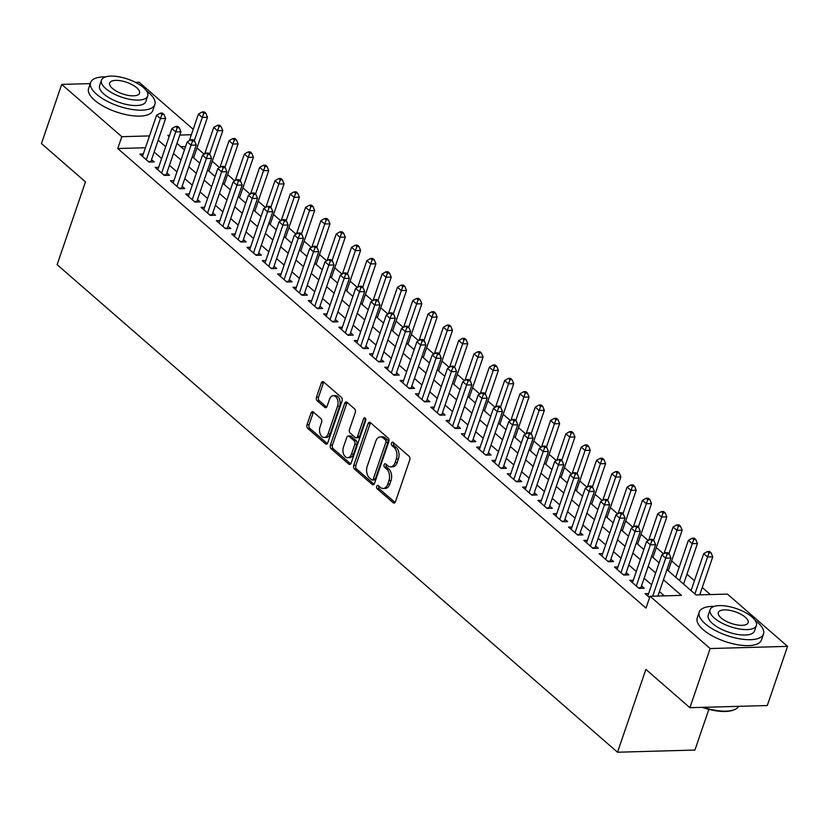 <?xml version="1.0" encoding="UTF-8"?>
<svg xmlns="http://www.w3.org/2000/svg" width="829" height="829" viewBox="0 0 829 829"><rect width="100%" height="100%" fill="white"/><g stroke="black" fill="none" stroke-linecap="round" stroke-linejoin="round"><path stroke-width="1.24" d="M376.698 486.291A1.865 1.192 -91.6 0 0 377.195 488.83L393.164 502.726A2.663 1.699 -91.6 0 0 394.034 503.068A2.663 1.699 -91.6 0 0 395.464 501.711L409.775 459.898A2.663 1.699 -91.6 0 0 409.07 456.271L393.101 442.375A1.865 1.192 -91.6 0 0 392.49 442.137A1.865 1.192 -91.6 0 0 391.485 443.09A1.865 1.192 -91.6 0 0 391.982 445.629L394.055 447.432A8.528 5.44 -91.6 0 1 396.314 459.048L395.122 462.53A8.528 5.44 -91.6 0 1 390.552 466.872A8.528 5.44 -91.6 0 1 387.765 465.774L385.703 463.981A1.865 1.192 -91.6 0 0 385.091 463.743A1.865 1.192 -91.6 0 0 384.096 464.696A1.865 1.192 -91.6 0 0 384.594 467.235L386.656 469.027A8.528 5.44 -91.6 0 1 388.925 480.644L387.723 484.126A8.528 5.44 -91.6 0 1 383.153 488.478A8.528 5.44 -91.6 0 1 380.376 487.379L378.304 485.576A1.865 1.192 -91.6 0 0 377.703 485.338A1.865 1.192 -91.6 0 0 376.698 486.291M378.853 486.063A1.865 1.192 -91.6 0 0 378.791 486.229A1.865 1.192 -91.6 0 0 379.288 488.778L395.05 502.488M393.651 442.862A1.865 1.192 -91.6 0 0 393.578 443.028A1.865 1.192 -91.6 0 0 394.076 445.577L396.148 447.37L394.055 447.432M386.252 464.458A1.865 1.192 -91.6 0 0 386.19 464.634A1.865 1.192 -91.6 0 0 386.677 467.173L388.749 468.976L386.656 469.027M313.331 412.013A2.663 1.699 -91.6 0 0 312.46 411.671A2.663 1.699 -91.6 0 0 311.03 413.029L307.01 424.759A2.663 1.699 -91.6 0 0 307.725 428.396L325.455 443.826A2.663 1.699 -91.6 0 0 326.325 444.168A2.663 1.699 -91.6 0 0 327.756 442.81L342.066 400.998A2.663 1.699 -91.6 0 0 341.361 397.371L323.621 381.941A2.663 1.699 -91.6 0 0 322.75 381.599A2.663 1.699 -91.6 0 0 321.331 382.957L316.481 397.122A2.663 1.699 -91.6 0 0 317.186 400.749L324.771 407.36A2.663 1.699 -91.6 0 0 325.642 407.702A2.663 1.699 -91.6 0 0 327.072 406.345L329.476 399.319A7.129 4.549 -91.6 0 1 333.299 395.682A7.129 4.549 -91.6 0 1 337.341 399.163A7.129 4.549 -91.6 0 1 337.517 406.314L328.097 433.836A7.129 4.549 -91.6 0 1 324.274 437.463A7.129 4.549 -91.6 0 1 320.232 433.992A7.129 4.549 -91.6 0 1 320.056 426.842L321.621 422.251A2.663 1.699 -91.6 0 0 320.916 418.624L313.331 412.013M666.951 569.627L696.07 594.963L727.447 594.092L787.55 646.371L767.291 705.531L689.894 707.697L645.874 669.397L617.522 752.224L57.118 264.679L85.47 181.862L41.45 143.562L61.709 84.413L90.257 83.605M689.894 707.697L710.152 648.537L650.05 596.258L681.428 595.377L663.48 579.761M145.458 147.749L117.749 148.526L645.998 608.092L650.05 596.258M117.749 148.526L121.801 136.692L61.709 84.413M353.755 465.421A2.663 1.699 -91.6 0 0 354.46 469.059L372.2 484.488A2.663 1.699 -91.6 0 0 373.071 484.83A2.663 1.699 -91.6 0 0 374.49 483.473L388.811 441.66A2.663 1.699 -91.6 0 0 388.096 438.033L370.366 422.603A2.663 1.699 -91.6 0 0 369.496 422.262A2.663 1.699 -91.6 0 0 368.066 423.619L353.755 465.421L355.848 465.37A2.663 1.699 -91.6 0 0 356.553 468.996L374.086 484.25M348.822 464.157L331.092 448.727A2.663 1.699 -91.6 0 1 330.388 445.09L344.698 403.288A2.663 1.699 -91.6 0 1 346.128 401.93A2.663 1.699 -91.6 0 1 346.999 402.272L354.584 408.873A2.663 1.699 -91.6 0 1 355.289 412.5L349.486 429.463A2.663 1.699 -91.6 0 0 350.201 433.09L355.226 437.474A2.663 1.699 -91.6 0 0 356.097 437.816A2.663 1.699 -91.6 0 0 357.527 436.458L363.568 418.8A1.865 1.192 -91.6 0 1 364.573 417.857A1.865 1.192 -91.6 0 1 365.63 418.759A1.865 1.192 -91.6 0 1 365.672 420.635L351.123 463.142A2.663 1.699 -91.6 0 1 349.693 464.499A2.663 1.699 -91.6 0 1 348.822 464.157L350.543 464.105M648.599 593.574L645.086 593.678L649.594 597.595M633.294 580.259L629.781 580.352L638.962 588.352L644.195 588.207L641.511 585.875M617.978 566.932L614.465 567.036L623.657 575.025L628.879 574.88L626.206 572.549M602.662 553.617L599.149 553.71L608.341 561.71L613.574 561.565L610.89 559.233M587.357 540.301L583.844 540.394L593.025 548.384L598.258 548.238L595.585 545.907M572.041 526.975L568.528 527.078L577.72 535.068L582.953 534.923L580.269 532.591M556.736 513.659L553.223 513.752L562.404 521.742L567.637 521.596L564.953 519.265M541.42 500.333L537.907 500.436L547.099 508.426L552.321 508.281L549.648 505.949M526.104 487.017L522.602 487.11L531.783 495.1L537.016 494.954L534.332 492.623M510.799 473.691L507.286 473.794L516.467 481.784L521.7 481.639L519.027 479.307M495.483 460.375L491.97 460.468L501.162 468.458L506.395 468.312L503.711 465.981M480.178 447.049L476.665 447.152L485.846 455.142L491.079 454.997L488.395 452.665M464.862 433.733L461.349 433.826L470.54 441.826L475.763 441.67L473.09 439.339M449.546 420.407L446.043 420.51L455.225 428.5L460.458 428.355L457.774 426.023M434.241 407.091L430.728 407.184L439.919 415.184L445.142 415.028L442.468 412.697M418.925 393.765L415.412 393.868L424.603 401.858L429.836 401.713L427.153 399.381M403.619 380.449L400.106 380.542L409.288 388.542L414.521 388.386L411.837 386.065M388.304 367.123L384.791 367.226L393.982 375.216L399.205 375.071L396.531 372.739M372.988 353.807L369.485 353.9L378.666 361.9L383.9 361.755L381.216 359.423M357.682 340.481L354.17 340.584L363.361 348.574L368.584 348.429L365.91 346.097M342.367 327.165L338.854 327.258L348.045 335.258L353.278 335.113L350.594 332.781M327.061 313.839L323.548 313.942L332.73 321.932L337.963 321.787L335.279 319.455M311.745 300.523L308.233 300.626L317.424 308.616L322.647 308.471L319.973 306.139M296.43 287.207L292.927 287.3L302.108 295.29L307.341 295.145L304.657 292.813M281.124 273.881L277.611 273.984L286.803 281.974L292.026 281.829L289.352 279.497M265.808 260.565L262.296 260.658L271.487 268.648L276.72 268.503L274.036 266.171M250.503 247.239L246.99 247.343L256.171 255.332L261.404 255.187L258.731 252.855M235.187 233.923L231.674 234.016L240.866 242.006L246.089 241.861L243.415 239.529M219.882 220.597L216.369 220.701L225.55 228.69L230.783 228.545L228.099 226.213M204.566 207.281L201.053 207.374L210.245 215.364L215.467 215.219L212.794 212.887M189.25 193.955L185.737 194.059L194.929 202.048L200.162 201.903L197.478 199.571M173.945 180.639L170.432 180.732L179.613 188.732L184.846 188.577L182.173 186.245M158.629 167.313L155.116 167.417L164.308 175.406L169.541 175.261L166.857 172.929M664.33 595.854L659.428 591.595M651.604 584.787L644.112 578.269M636.299 571.471L628.807 564.953M620.983 558.145L613.491 551.627M605.678 544.829L598.186 538.311M590.362 531.503L582.87 524.985M575.046 518.187L567.554 511.669M559.741 504.871L552.249 498.343M544.425 491.545L536.933 485.027M529.12 478.229L521.628 471.711M513.804 464.903L506.312 458.385M498.498 451.587L490.996 445.069M483.183 438.261L475.691 431.743M467.867 424.945L460.375 418.427M452.561 411.619L445.069 405.101M437.246 398.303L429.754 391.785M421.94 384.977L414.448 378.459M406.624 371.661L399.132 365.143M391.309 358.335L383.817 351.817M376.003 345.019L368.511 338.501M360.688 331.693L353.195 325.175M345.382 318.377L337.89 311.859M330.066 305.051L322.574 298.533M314.751 291.735L307.258 285.217M299.445 278.409L291.953 271.891M284.129 265.093L276.637 258.575M268.824 251.778L261.332 245.26M253.508 238.451L246.016 231.933M238.192 225.136L230.7 218.618M222.887 211.809L215.395 205.291M207.571 198.494L200.079 191.976M192.266 185.168L184.774 178.649M176.95 171.852L169.458 165.334M161.634 158.526L154.142 152.008M143.324 153.997L139.811 154.09L148.992 162.09L154.225 161.935L151.541 159.614M710.349 594.569L702.256 587.523M694.443 580.725L686.951 574.207M679.127 567.399L671.635 560.881M663.573 553.876L656.319 547.565M648.268 540.549L641.014 534.239M632.952 527.234L625.698 520.923M617.636 513.907L610.393 507.597M602.331 500.592L595.077 494.281M587.015 487.265L579.761 480.965M571.709 473.95L564.456 467.639M556.394 460.623L549.14 454.323M541.078 447.308L533.835 440.997M525.773 433.981L518.519 427.681M510.457 420.666L503.203 414.355M495.151 407.35L487.898 401.039M479.836 394.024L472.582 387.713M464.53 380.708L457.276 374.397M449.214 367.382L441.961 361.071M433.899 354.066L426.645 347.755M418.593 340.74L411.339 334.429M403.277 327.424L396.024 321.113M387.972 314.098L380.718 307.787M372.656 300.782L365.402 294.471M357.34 287.456L350.097 281.145M342.035 274.14L334.781 267.829M326.719 260.814L319.466 254.513M311.414 247.498L304.16 241.187M296.098 234.172L288.844 227.871M280.782 220.856L273.539 214.545M265.477 207.53L258.223 201.229M250.161 194.214L242.907 187.903M234.856 180.898L227.602 174.587M219.54 167.572L212.286 161.261M204.224 154.256L196.981 147.945M185.592 146.619L180.877 146.754M617.522 752.224L694.92 750.048L708.857 709.344M787.55 646.371L710.152 648.537M135.428 82.34L139.106 82.237L193.209 129.314M169.572 135.355L167.821 135.407L169.157 136.567M176.981 143.365L184.473 149.883M192.287 156.691L199.779 163.209M207.602 170.007L215.094 176.525M222.908 183.333L230.41 189.851M238.224 196.649L245.716 203.167M253.539 209.975L261.031 216.493M268.845 223.291L276.337 229.809M284.16 236.607L291.653 243.135M299.466 249.933L306.958 256.451M314.782 263.249L322.274 269.767M330.097 276.575L337.59 283.093M345.403 289.891L352.895 296.409M360.719 303.217L368.211 309.735M376.024 316.533L383.516 323.051M391.34 329.859L398.832 336.377M406.656 343.175L414.148 349.693M421.961 356.501L429.453 363.019M437.277 369.817L444.769 376.335M452.582 383.143L460.074 389.661M467.898 396.459L475.39 402.977M483.214 409.785L490.706 416.303M498.519 423.101L506.011 429.619M513.835 436.427L521.327 442.945M529.14 449.743L536.632 456.261M544.456 463.069L551.948 469.587M559.772 476.385L567.264 482.903M575.077 489.701L582.569 496.219M590.393 503.027L597.885 509.545M605.698 516.343L613.191 522.861M621.014 529.669L628.506 536.187M636.32 542.985L643.822 549.503M651.635 556.311L659.128 562.829M191.344 134.744L179.82 135.065M149.51 135.915L121.801 136.692M655.656 572.963L648.164 566.445M640.351 559.637L632.859 553.119M625.035 546.321L617.543 539.803M609.729 532.995L602.237 526.477M594.414 519.679L586.922 513.161M579.098 506.353L571.606 499.835M563.793 493.037L556.3 486.519M548.477 479.711L540.985 473.193M533.171 466.395L525.679 459.877M517.856 453.069L510.363 446.551M502.54 439.753L495.048 433.235M487.234 426.427L479.742 419.909M471.919 413.111L464.427 406.593M456.613 399.785L449.121 393.267M441.297 386.469L433.805 379.951M425.982 373.154L418.49 366.625M410.676 359.827L403.184 353.309M395.36 346.512L387.868 339.994M380.055 333.185L372.563 326.667M364.739 319.87L357.247 313.352M349.434 306.543L341.931 300.025M334.118 293.228L326.626 286.71M318.802 279.901L311.31 273.383M303.497 266.586L296.005 260.068M288.181 253.259L280.689 246.741M272.876 239.944L265.373 233.426M257.56 226.618L250.068 220.099M242.244 213.302L234.752 206.784M226.939 199.976L219.447 193.458M211.623 186.66L204.131 180.142M196.318 173.334L188.825 166.816M181.002 160.018L173.51 153.5M165.686 146.702L158.194 140.174M383.153 488.478L385.247 488.416A8.528 5.44 -91.6 0 0 389.817 484.074L387.723 484.126M388.749 468.976A8.528 5.44 -91.6 0 1 391.008 480.592L389.817 484.074M390.552 466.872L392.645 466.81A8.528 5.44 -91.6 0 0 397.215 462.468L395.122 462.53M396.148 447.37A8.528 5.44 -91.6 0 1 398.407 458.986L397.215 462.468M370.573 422.78A2.663 1.699 -91.6 0 0 370.159 423.557L355.848 465.37M371.661 479.794A1.865 1.192 -91.6 0 0 372.262 480.032A1.865 1.192 -91.6 0 0 373.268 479.089L385.827 442.385A1.865 1.192 -91.6 0 0 385.33 439.847L383.153 437.95A8.528 5.44 -91.6 0 0 380.376 436.852A8.528 5.44 -91.6 0 0 375.796 441.194L367.216 466.281A8.528 5.44 -91.6 0 0 369.475 477.898L371.661 479.794M372.262 480.032L374.356 479.981A1.865 1.192 -91.6 0 0 375.361 479.027L373.268 479.089M380.376 436.852L382.459 436.8A8.528 5.44 -91.6 0 1 385.247 437.888L387.423 439.784A1.865 1.192 -91.6 0 1 387.92 442.323L375.361 479.027M350.708 463.919L333.185 448.665L331.092 448.727M347.196 402.448A2.663 1.699 -91.6 0 0 346.791 403.226L332.47 445.038A2.663 1.699 -91.6 0 0 333.185 448.665M356.097 437.816L358.19 437.753A2.663 1.699 -91.6 0 0 359.62 436.396L365.641 418.8M343.465 447.059A7.129 4.549 -91.6 0 0 343.641 454.209A7.129 4.549 -91.6 0 0 347.683 457.681A7.129 4.549 -91.6 0 0 351.506 454.054L354.822 444.354A2.663 1.699 -91.6 0 0 354.118 440.717L349.082 436.344A2.663 1.699 -91.6 0 0 348.211 436.002A2.663 1.699 -91.6 0 0 346.781 437.36L343.465 447.059M347.683 457.681L349.776 457.618A7.129 4.549 -91.6 0 0 353.6 453.991L351.506 454.054M348.211 436.002L350.304 435.94A2.663 1.699 -91.6 0 1 351.175 436.282L356.211 440.665A2.663 1.699 -91.6 0 1 356.916 444.292L353.6 453.991M324.274 437.463L326.367 437.401A7.129 4.549 -91.6 0 0 330.191 433.774L328.097 433.836M333.299 395.682L335.393 395.63A7.129 4.549 -91.6 0 1 339.434 399.101A7.129 4.549 -91.6 0 1 339.61 406.251L330.191 433.774M323.828 382.117A2.663 1.699 -91.6 0 0 323.424 382.894L318.564 397.06A2.663 1.699 -91.6 0 0 319.279 400.697L326.657 407.122M313.528 412.2A2.663 1.699 -91.6 0 0 313.124 412.977L309.103 424.707A2.663 1.699 -91.6 0 0 309.808 428.334L327.341 443.588M699.749 594.87L712.764 556.85L707.531 556.995L703.707 553.658L691.054 590.6M694.889 593.937L709.002 552.87L711.095 552.819L709.562 551.482L707.479 551.544L709.002 552.87M703.707 553.658L707.479 551.544M711.095 552.819L712.764 556.85M657.905 596.041L670.92 558.021L665.697 558.166L652.672 596.186M667.169 554.041L669.262 553.99L667.728 552.653L665.635 552.715L667.169 554.041L665.697 558.166L661.863 554.839L647.77 596.01M670.92 558.021L669.262 553.99M665.635 552.715L661.863 554.839M703.479 707.313A33.948 13.233 18.9 0 0 734.193 709.769L733.292 710.111A33.139 12.922 -161.1 0 1 702.236 707.355M734.193 709.769A33.948 13.233 18.9 0 0 738.66 706.329M714.246 606.382A33.948 13.233 18.9 0 0 699.251 612.04A33.948 13.233 18.9 0 0 705.23 623.771A33.948 13.233 18.9 0 0 739.375 638.765A33.948 13.233 18.9 0 0 763.499 634.04A33.948 13.233 18.9 0 0 757.519 622.31A33.948 13.233 18.9 0 0 755.126 620.382M699.251 612.04L697.23 617.957A33.948 13.233 18.9 0 0 703.199 629.688A33.948 13.233 18.9 0 0 737.354 644.682A33.948 13.233 18.9 0 0 761.468 639.957L763.499 634.04M756.369 625.512L754.504 630.962A24.445 9.533 -161.1 0 1 737.136 634.361A24.445 9.533 -161.1 0 1 712.546 623.563A24.445 9.533 -161.1 0 1 708.246 615.118L710.111 609.678A24.445 9.533 18.9 0 0 714.411 618.123A24.445 9.533 18.9 0 0 739.002 628.921A24.445 9.533 18.9 0 0 756.369 625.512A24.445 9.533 18.9 0 0 752.069 617.066A24.445 9.533 18.9 0 0 727.479 606.279A24.445 9.533 18.9 0 0 710.111 609.678M745.375 617.263A15.751 6.145 18.9 0 0 729.52 610.299A15.751 6.145 18.9 0 0 718.339 612.496A15.751 6.145 18.9 0 0 721.106 617.937A15.751 6.145 18.9 0 0 736.95 624.89A15.751 6.145 18.9 0 0 748.141 622.703A15.751 6.145 18.9 0 0 745.375 617.263M105.604 76.879A33.948 13.233 18.9 0 0 90.62 82.548A33.948 13.233 18.9 0 0 96.589 94.278A33.948 13.233 18.9 0 0 130.744 109.262A33.948 13.233 18.9 0 0 154.857 104.537A33.948 13.233 18.9 0 0 148.888 92.807A33.948 13.233 18.9 0 0 146.484 90.879M90.62 82.548L88.599 88.465A33.948 13.233 18.9 0 0 94.568 100.195A33.948 13.233 18.9 0 0 128.723 115.179A33.948 13.233 18.9 0 0 152.837 110.454L154.857 104.537M147.728 96.019L145.863 101.459A24.445 9.533 -161.1 0 1 128.505 104.868A24.445 9.533 -161.1 0 1 103.915 94.071A24.445 9.533 -161.1 0 1 99.615 85.625L101.48 80.185A24.445 9.533 18.9 0 0 105.78 88.63A24.445 9.533 18.9 0 0 130.371 99.418A24.445 9.533 18.9 0 0 147.728 96.019A24.445 9.533 18.9 0 0 143.427 87.573A24.445 9.533 18.9 0 0 118.837 76.776A24.445 9.533 18.9 0 0 101.48 80.185M136.733 87.76A15.751 6.145 18.9 0 0 120.889 80.807A15.751 6.145 18.9 0 0 109.697 82.993A15.751 6.145 18.9 0 0 112.475 88.444A15.751 6.145 18.9 0 0 128.319 95.397A15.751 6.145 18.9 0 0 139.51 93.2A15.751 6.145 18.9 0 0 136.733 87.76M683.562 584.082L697.448 543.523L692.225 543.669L688.391 540.342L675.749 577.285M679.573 580.611L693.697 539.555L695.79 539.492L694.256 538.166L692.163 538.218L693.697 539.555M688.391 540.342L692.163 538.218M695.79 539.492L697.448 543.523M668.257 570.766L682.143 530.208L676.91 530.353L673.086 527.026L663.967 553.658M668.92 553.689L678.381 526.228L680.474 526.177L678.941 524.84L676.847 524.902L678.381 526.228M673.086 527.026L676.847 524.902M680.474 526.177L682.143 530.208M652.941 557.44L666.827 516.881L661.594 517.027L657.77 513.7L648.651 540.332M653.604 540.373L663.076 512.913L665.159 512.85L663.635 511.524L661.542 511.576L663.076 512.913M657.77 513.7L661.542 511.576M665.159 512.85L666.827 516.881M637.625 544.125L651.511 503.566L646.288 503.711L642.454 500.384L633.335 527.016M638.299 527.047L647.76 499.586L649.853 499.535L648.319 498.198L646.226 498.26L647.76 499.586M642.454 500.384L646.226 498.26M649.853 499.535L651.511 503.566M638.371 587.834L640.869 587.761L655.615 544.694L650.382 544.84L636.289 586.02M651.853 540.726L653.946 540.663L652.413 539.337L650.319 539.389L651.853 540.726L650.382 544.84L646.558 541.513L632.454 582.683M640.869 587.761A2.715 1.731 -91.6 0 0 640.734 588.3M655.615 544.694L653.946 540.663M650.319 539.389L646.558 541.513M623.066 574.518L625.553 574.445L640.299 531.379L635.066 531.524L620.973 572.694M636.548 527.41L638.631 527.348L637.107 526.011L635.014 526.073L636.548 527.41L635.066 531.524L631.242 528.197L617.149 569.368M625.553 574.445A2.715 1.731 -91.6 0 0 625.418 574.974M640.299 531.379L638.631 527.348M635.014 526.073L631.242 528.197M607.75 561.192L610.248 561.119L624.983 518.052L619.76 518.208L605.657 559.378M621.232 514.084L623.325 514.021L621.791 512.695L619.698 512.747L621.232 514.084L619.76 518.208L615.926 514.871L601.833 556.041M610.248 561.119A2.715 1.731 -91.6 0 0 610.103 561.658M624.983 518.052L623.325 514.021M619.698 512.747L615.926 514.871M592.434 547.876L594.932 547.803L609.678 504.737L604.445 504.882L590.352 546.052M605.916 500.768L608.009 500.706L606.486 499.369L604.393 499.431L605.916 500.768L604.445 504.882L600.621 501.555L586.517 542.726M594.932 547.803A2.715 1.731 -91.6 0 0 594.797 548.342M609.678 504.737L608.009 500.706M604.393 499.431L600.621 501.555M622.32 530.798L636.206 490.24L630.973 490.385L627.149 487.058L618.03 513.69M622.983 513.731L632.444 486.271L634.537 486.208L633.004 484.882L630.921 484.934L632.444 486.271M627.149 487.058L630.921 484.934M634.537 486.208L636.206 490.24M577.129 534.55L579.616 534.477L594.362 491.41L589.139 491.566L575.036 532.736M590.611 487.442L592.704 487.379L591.17 486.053L589.077 486.115L590.611 487.442L589.139 491.566L585.305 488.229L571.212 529.399M579.616 534.477A2.715 1.731 -91.6 0 0 579.481 535.016M594.362 491.41L592.704 487.379M589.077 486.115L585.305 488.229M607.004 517.483L620.89 476.924L615.667 477.069L611.833 473.742L602.714 500.374M607.667 500.405L617.139 472.955L619.232 472.893L617.698 471.556L615.605 471.618L617.139 472.955M611.833 473.742L615.605 471.618M619.232 472.893L620.89 476.924M561.813 521.234L564.311 521.161L579.056 478.095L573.823 478.24L559.73 519.41M575.295 474.126L577.388 474.064L575.854 472.727L573.761 472.789L575.295 474.126L573.823 478.24L570 474.913L555.896 516.084M564.311 521.161A2.715 1.731 -91.6 0 0 564.176 521.7M579.056 478.095L577.388 474.064M573.761 472.789L570 474.913M591.699 504.156L605.584 463.598L600.351 463.753L596.528 460.416L587.409 487.048M592.362 487.089L601.823 459.629L603.916 459.567L602.382 458.24L600.289 458.302L601.823 459.629M596.528 460.416L600.289 458.302M603.916 459.567L605.584 463.598M546.508 507.908L548.995 507.835L563.741 464.779L558.508 464.924L544.415 506.094M559.989 460.8L562.083 460.737L560.549 459.411L558.456 459.473L559.989 460.8L558.508 464.924L554.684 461.587L540.591 502.768M548.995 507.835A2.715 1.731 -91.6 0 0 548.86 508.374M563.741 464.779L562.083 460.737M558.456 459.473L554.684 461.587M576.383 490.841L590.269 450.282L585.036 450.427L581.212 447.1L572.093 473.732M577.046 473.763L586.517 446.313L588.6 446.251L587.077 444.914L584.984 444.976L586.517 446.313M581.212 447.1L584.984 444.976M588.6 446.251L590.269 450.282M531.192 494.592L533.689 494.519L548.435 451.453L543.202 451.598L529.099 492.768M544.674 447.484L546.767 447.422L545.233 446.085L543.14 446.147L544.674 447.484L543.202 451.598L539.368 448.271L525.275 489.442M533.689 494.519A2.715 1.731 -91.6 0 0 533.544 495.058M548.435 451.453L546.767 447.422M543.14 446.147L539.368 448.271M561.067 477.514L574.953 436.956L569.73 437.111L565.896 433.774L556.777 460.406M561.741 460.447L571.202 432.987L573.295 432.925L571.761 431.598L569.668 431.66L571.202 432.987M565.896 433.774L569.668 431.66M573.295 432.925L574.953 436.956M515.876 481.266L518.374 481.203L533.12 438.137L527.886 438.282L513.793 479.452M529.358 434.158L531.451 434.106L529.928 432.769L527.835 432.831L529.358 434.158L527.886 438.282L524.063 434.945L509.959 476.126M518.374 481.203A2.715 1.731 -91.6 0 0 518.239 481.732M533.12 438.137L531.451 434.106M527.835 432.831L524.063 434.945M545.762 464.199L559.648 423.64L554.414 423.785L550.591 420.458L541.472 447.09M546.425 447.121L555.886 419.671L557.979 419.609L556.456 418.272L554.363 418.334L555.886 419.671M550.591 420.458L554.363 418.334M557.979 419.609L559.648 423.64M500.571 467.95L503.058 467.877L517.804 424.811L512.581 424.956L498.478 466.126M514.053 420.842L516.146 420.78L514.612 419.453L512.519 419.505L514.053 420.842L512.581 424.956L508.747 421.629L494.654 462.8M503.058 467.877A2.715 1.731 -91.6 0 0 502.923 468.416M517.804 424.811L516.146 420.78M512.519 419.505L508.747 421.629M530.446 450.883L544.332 410.324L539.109 410.469L535.275 407.132L526.156 433.774M531.109 433.805L540.581 406.345L542.674 406.293L541.14 404.956L539.047 405.018L540.581 406.345M535.275 407.132L539.047 405.018M542.674 406.293L544.332 410.324M485.255 454.624L487.753 454.561L502.498 411.495L497.265 411.64L483.172 452.81M498.737 407.516L500.83 407.464L499.296 406.127L497.213 406.189L498.737 407.516L497.265 411.64L493.442 408.303L479.338 449.484M487.753 454.561A2.715 1.731 -91.6 0 0 487.618 455.09M502.498 411.495L500.83 407.464M497.213 406.189L493.442 408.303M515.141 437.557L529.026 396.998L523.793 397.143L519.97 393.816L510.851 420.448M515.804 420.479L525.265 393.029L527.358 392.967L525.824 391.63L523.731 391.692L525.265 393.029M519.97 393.816L523.731 391.692M527.358 392.967L529.026 396.998M469.95 441.308L472.437 441.235L487.183 398.169L481.95 398.314L467.857 439.494M483.431 394.2L485.525 394.138L483.991 392.811L481.898 392.863L483.431 394.2L481.95 398.314L478.126 394.987L464.033 436.158M472.437 441.235A2.715 1.731 -91.6 0 0 472.302 441.774M487.183 398.169L485.525 394.138M481.898 392.863L478.126 394.987M499.825 424.241L513.711 383.682L508.478 383.827L504.654 380.49L495.535 407.132M500.488 407.163L509.959 379.703L512.042 379.651L510.519 378.314L508.426 378.376L509.959 379.703M504.654 380.49L508.426 378.376M512.042 379.651L513.711 383.682M454.634 427.982L457.131 427.919L471.877 384.853L466.644 384.998L452.551 426.168M468.116 380.874L470.209 380.822L468.675 379.485L466.582 379.547L468.116 380.874L466.644 384.998L462.81 381.661L448.717 422.842M457.131 427.919A2.715 1.731 -91.6 0 0 456.986 428.448M471.877 384.853L470.209 380.822M466.582 379.547L462.81 381.661M484.509 410.915L498.395 370.356L493.172 370.501L489.338 367.174L480.219 393.806M485.183 393.848L494.644 366.387L496.737 366.325L495.203 364.998L493.11 365.05L494.644 366.387M489.338 367.174L493.11 365.05M496.737 366.325L498.395 370.356M439.318 414.666L441.816 414.593L456.561 371.527L451.328 371.672L437.235 412.852M452.81 367.558L454.893 367.496L453.37 366.169L451.277 366.221L452.81 367.558L451.328 371.672L447.505 368.345L433.412 409.516M441.816 414.593A2.715 1.731 -91.6 0 0 441.681 415.132M456.561 371.527L454.893 367.496M451.277 366.221L447.505 368.345M469.204 397.599L483.089 357.04L477.856 357.185L474.033 353.848L464.914 380.49M469.867 380.521L479.328 353.061L481.421 353.009L479.898 351.672L477.805 351.734L479.328 353.061M474.033 353.848L477.805 351.734M481.421 353.009L483.089 357.04M424.013 401.34L426.5 401.277L441.246 358.211L436.023 358.356L421.92 399.526M437.494 354.232L439.588 354.18L438.054 352.843L435.961 352.905L437.494 354.232L436.023 358.356L432.189 355.03L418.096 396.2M426.5 401.277A2.715 1.731 -91.6 0 0 426.365 401.806M441.246 358.211L439.588 354.18M435.961 352.905L432.189 355.03M453.888 384.273L467.774 343.714L462.551 343.859L458.717 340.532L449.598 367.164M454.551 367.206L464.022 339.745L466.116 339.683L464.582 338.356L462.489 338.408L464.022 339.745M458.717 340.532L462.489 338.408M466.116 339.683L467.774 343.714M408.697 388.024L411.194 387.951L425.94 344.885L420.707 345.03L406.614 386.21M422.179 340.916L424.272 340.854L422.738 339.527L420.655 339.579L422.179 340.916L420.707 345.03L416.883 341.703L402.78 382.874M411.194 387.951A2.715 1.731 -91.6 0 0 411.06 388.49M425.94 344.885L424.272 340.854M420.655 339.579L416.883 341.703M438.582 370.957L452.468 330.398L447.235 330.543L443.411 327.206L434.292 353.848M439.246 353.879L448.707 326.419L450.8 326.367L449.266 325.03L447.173 325.092L448.707 326.419M443.411 327.206L447.173 325.092M450.8 326.367L452.468 330.398M393.392 374.698L395.879 374.635L410.624 331.569L405.402 331.714L391.298 372.884M406.873 327.59L408.966 327.538L407.433 326.201L405.34 326.263L406.873 327.59L405.402 331.714L401.568 328.388L387.475 369.558M395.879 374.635A2.715 1.731 -91.6 0 0 395.744 375.164M410.624 331.569L408.966 327.538M405.34 326.263L401.568 328.388M423.267 357.631L437.152 317.072L431.919 317.217L428.096 313.89L418.977 340.522M423.93 340.564L433.401 313.103L435.494 313.041L433.961 311.714L431.868 311.766L433.401 313.103M428.096 313.89L431.868 311.766M435.494 313.041L437.152 317.072M378.076 361.382L380.573 361.309L395.319 318.243L390.086 318.388L375.993 359.568M391.557 314.274L393.651 314.212L392.117 312.885L390.024 312.937L391.557 314.274L390.086 318.388L386.262 315.061L372.159 356.232M380.573 361.309A2.715 1.731 -91.6 0 0 380.428 361.848M395.319 318.243L393.651 314.212M390.024 312.937L386.262 315.061M407.951 344.315L421.847 303.756L416.614 303.901L412.78 300.575L403.661 327.206M408.624 327.237L418.085 299.777L420.179 299.725L418.645 298.388L416.552 298.45L418.085 299.777M412.78 300.575L416.552 298.45M420.179 299.725L421.847 303.756M362.76 348.066L365.257 347.993L380.003 304.927L374.77 305.072L360.677 346.242M376.252 300.948L378.335 300.896L376.812 299.559L374.718 299.621L376.252 300.948L374.77 305.072L370.946 301.746L356.853 342.916M365.257 347.993A2.715 1.731 -91.6 0 0 365.123 348.522M380.003 304.927L378.335 300.896M374.718 299.621L370.946 301.746M392.645 330.989L406.531 290.43L401.298 290.575L397.474 287.248L388.355 313.88M393.309 313.922L402.77 286.461L404.863 286.399L403.34 285.072L401.246 285.124L402.77 286.461M397.474 287.248L401.246 285.124M404.863 286.399L406.531 290.43M347.455 334.74L349.952 334.667L364.687 291.601L359.465 291.756L345.361 332.926M360.936 287.632L363.029 287.57L361.496 286.243L359.403 286.295L360.936 287.632L359.465 291.756L355.631 288.419L341.538 329.59M349.952 334.667A2.715 1.731 -91.6 0 0 349.807 335.206M364.687 291.601L363.029 287.57M359.403 286.295L355.631 288.419M377.33 317.673L391.215 277.114L385.993 277.259L382.159 273.933L373.04 300.564M378.003 300.595L387.464 273.135L389.557 273.083L388.024 271.746L385.931 271.808L387.464 273.135M382.159 273.933L385.931 271.808M389.557 273.083L391.215 277.114M332.139 321.424L334.636 321.351L349.382 278.285L344.149 278.43L330.056 319.6M345.62 274.316L347.714 274.254L346.18 272.917L344.097 272.979L345.62 274.316L344.149 278.43L340.325 275.104L326.222 316.274M334.636 321.351A2.715 1.731 -91.6 0 0 334.501 321.88M349.382 278.285L347.714 274.254M344.097 272.979L340.325 275.104M362.024 304.347L375.91 263.788L370.677 263.933L366.853 260.607L357.734 287.238M362.687 287.28L372.148 259.819L374.242 259.757L372.708 258.43L370.625 258.482L372.148 259.819M366.853 260.607L370.625 258.482M374.242 259.757L375.91 263.788M316.833 308.098L319.32 308.025L334.066 264.959L328.844 265.114L314.74 306.284M330.315 260.99L332.408 260.928L330.875 259.601L328.781 259.664L330.315 260.99L328.844 265.114L325.009 261.777L310.916 302.948M319.32 308.025A2.715 1.731 -91.6 0 0 319.186 308.564M334.066 264.959L332.408 260.928M328.781 259.664L325.009 261.777M346.709 291.031L360.594 250.472L355.361 250.617L351.537 247.291L342.418 273.922M347.372 273.953L356.843 246.503L358.936 246.441L357.403 245.104L355.309 245.166L356.843 246.503M351.537 247.291L355.309 245.166M358.936 246.441L360.594 250.472M301.518 294.782L304.015 294.709L318.761 251.643L313.528 251.788L299.435 292.958M314.999 247.674L317.092 247.612L315.559 246.275L313.466 246.337L314.999 247.674L313.528 251.788L309.704 248.462L295.601 289.632M304.015 294.709A2.715 1.731 -91.6 0 0 303.87 295.248M318.761 251.643L317.092 247.612M313.466 246.337L309.704 248.462M331.393 277.705L345.289 237.146L340.056 237.301L336.222 233.965L327.113 260.596M332.066 260.638L341.527 233.177L343.62 233.115L342.087 231.788L339.994 231.84L341.527 233.177M336.222 233.965L339.994 231.84M343.62 233.115L345.289 237.146M286.202 281.456L288.699 281.383L303.445 238.327L298.212 238.472L284.119 279.642M299.694 234.348L301.777 234.286L300.253 232.959L298.16 233.022L299.694 234.348L298.212 238.472L294.388 235.135L280.295 276.316M288.699 281.383A2.715 1.731 -91.6 0 0 288.565 281.922M303.445 238.327L301.777 234.286M298.16 233.022L294.388 235.135M316.087 264.389L329.973 223.83L324.74 223.975L320.916 220.649L311.797 247.28M316.751 247.311L326.222 219.861L328.305 219.799L326.781 218.462L324.688 218.524L326.222 219.861M320.916 220.649L324.688 218.524M328.305 219.799L329.973 223.83M270.896 268.14L273.394 268.068L288.129 225.001L282.907 225.146L268.803 266.316M284.378 221.032L286.471 220.97L284.938 219.633L282.844 219.695L284.378 221.032L282.907 225.146L279.072 221.82L264.979 262.99M273.394 268.068A2.715 1.731 -91.6 0 0 273.249 268.606M288.129 225.001L286.471 220.97M282.844 219.695L279.072 221.82M300.772 251.063L314.657 210.504L309.435 210.659L305.6 207.323L296.481 233.954M301.445 233.996L310.906 206.535L312.999 206.473L311.466 205.146L309.372 205.209L310.906 206.535M305.6 207.323L309.372 205.209M312.999 206.473L314.657 210.504M255.581 254.814L258.078 254.741L272.824 211.685L267.591 211.83L253.498 253M269.062 207.706L271.156 207.654L269.632 206.317L267.539 206.38L269.062 207.706L267.591 211.83L263.767 208.493L249.664 249.674M258.078 254.741A2.715 1.731 -91.6 0 0 257.943 255.28M272.824 211.685L271.156 207.654M267.539 206.38L263.767 208.493M285.466 237.747L299.352 197.188L294.119 197.333L290.295 194.007L281.176 220.638M286.129 220.669L295.59 193.219L297.684 193.157L296.15 191.82L294.067 191.882L295.59 193.219M290.295 194.007L294.067 191.882M297.684 193.157L299.352 197.188M240.275 241.498L242.762 241.426L257.508 198.359L252.285 198.504L238.182 239.674M253.757 194.39L255.85 194.328L254.316 193.002L252.223 193.053L253.757 194.39L252.285 198.504L248.451 195.178L234.358 236.348M242.762 241.426A2.715 1.731 -91.6 0 0 242.628 241.964M257.508 198.359L255.85 194.328M252.223 193.053L248.451 195.178M270.15 224.431L284.036 183.872L278.813 184.017L274.979 180.681L265.86 207.312M270.814 207.354L280.285 179.893L282.378 179.831L280.844 178.504L278.751 178.567L280.285 179.893M274.979 180.681L278.751 178.567M282.378 179.831L284.036 183.872M224.96 228.172L227.457 228.11L242.203 185.043L236.97 185.188L222.877 226.358M238.441 181.064L240.534 181.012L239.001 179.675L236.907 179.738L238.441 181.064L236.97 185.188L233.146 181.852L219.043 223.032M227.457 228.11A2.715 1.731 -91.6 0 0 227.322 228.638M242.203 185.043L240.534 181.012M236.907 179.738L233.146 181.852M254.845 211.105L268.731 170.546L263.498 170.691L259.674 167.365L250.555 193.996M255.508 194.027L264.969 166.577L267.062 166.515L265.529 165.178L263.435 165.24L264.969 166.577M259.674 167.365L263.435 165.24M267.062 166.515L268.731 170.546M209.654 214.856L212.141 214.784L226.887 171.717L221.654 171.862L207.561 213.043M223.136 167.748L225.219 167.686L223.695 166.36L221.602 166.411L223.136 167.748L221.654 171.862L217.83 168.536L203.737 209.706M212.141 214.784A2.715 1.731 -91.6 0 0 212.006 215.322M226.887 171.717L225.219 167.686M221.602 166.411L217.83 168.536M239.529 197.789L253.415 157.23L248.182 157.375L244.358 154.039L235.239 180.681M240.192 180.712L249.664 153.251L251.747 153.199L250.223 151.862L248.13 151.925L249.664 153.251M244.358 154.039L248.13 151.925M251.747 153.199L253.415 157.23M194.338 201.53L196.836 201.468L211.571 158.401L206.348 158.546L192.245 199.716M207.82 154.422L209.913 154.37L208.38 153.033L206.286 153.096L207.82 154.422L206.348 158.546L202.514 155.21L188.421 196.39M196.836 201.468A2.715 1.731 -91.6 0 0 196.691 201.996M211.571 158.401L209.913 154.37M206.286 153.096L202.514 155.21M224.213 184.463L238.099 143.904L232.876 144.049L229.042 140.723L219.923 167.354M224.887 167.396L234.348 139.935L236.441 139.873L234.908 138.547L232.814 138.598L234.348 139.935M229.042 140.723L232.814 138.598M236.441 139.873L238.099 143.904M179.023 188.214L181.52 188.142L196.266 145.075L191.033 145.22L176.94 186.401M192.504 141.106L194.597 141.044L193.074 139.718L190.981 139.769L192.504 141.106L191.033 145.22L187.209 141.894L173.106 183.064M181.52 188.142A2.715 1.731 -91.6 0 0 181.385 188.68M196.266 145.075L194.597 141.044M190.981 139.769L187.209 141.894M208.908 171.147L222.794 130.588L217.561 130.733L213.737 127.397L204.618 154.039M209.571 154.07L219.032 126.609L221.125 126.557L219.592 125.22L217.509 125.283L219.032 126.609M213.737 127.397L217.509 125.283M221.125 126.557L222.794 130.588M163.717 174.888L166.204 174.826L180.95 131.759L175.727 131.904L161.624 173.074M177.199 127.78L179.292 127.728L177.758 126.391L175.665 126.454L177.199 127.78L175.727 131.904L171.893 128.568L157.8 169.748M166.204 174.826A2.715 1.731 -91.6 0 0 166.069 175.354M180.95 131.759L179.292 127.728M175.665 126.454L171.893 128.568M193.592 157.821L207.478 117.262L202.255 117.407L198.421 114.081L189.302 140.712M194.255 140.754L203.727 113.293L205.82 113.231L204.286 111.905L202.193 111.956L203.727 113.293M198.421 114.081L202.193 111.956M205.82 113.231L207.478 117.262M148.401 161.572L150.899 161.5L165.645 118.433L160.411 118.578L146.318 159.759M161.883 114.464L163.976 114.402L162.443 113.076L160.349 113.127L161.883 114.464L160.411 118.578L156.588 115.252L142.484 156.422M150.899 161.5A2.715 1.731 -91.6 0 0 150.764 162.038M165.645 118.433L163.976 114.402M160.349 113.127L156.588 115.252M379.288 488.778L377.195 488.83M394.076 445.577L391.982 445.629M386.677 467.173L384.594 467.235M391.008 480.592L388.925 480.644M398.407 458.986L396.314 459.048M394.884 502.675L393.164 502.726M370.159 423.557L368.066 423.619M373.92 484.437L372.2 484.488M356.553 468.996L354.46 469.059M387.92 442.323L385.827 442.385M387.423 439.784L385.33 439.847M385.247 437.888L383.153 437.95M332.47 445.038L330.388 445.09M346.791 403.226L344.698 403.288M359.62 436.396L357.527 436.458M365.62 418.749L363.568 418.8M356.916 444.292L354.822 444.354M356.211 440.665L354.118 440.717M351.175 436.282L349.082 436.344M339.61 406.251L337.517 406.314M326.491 407.308L324.771 407.36M319.279 400.697L317.186 400.749M318.564 397.06L316.481 397.122M323.424 382.894L321.331 382.957M327.175 443.774L325.455 443.826M309.808 428.334L307.725 428.396M309.103 424.707L307.01 424.759M313.124 412.977L311.03 413.029"/></g></svg>
